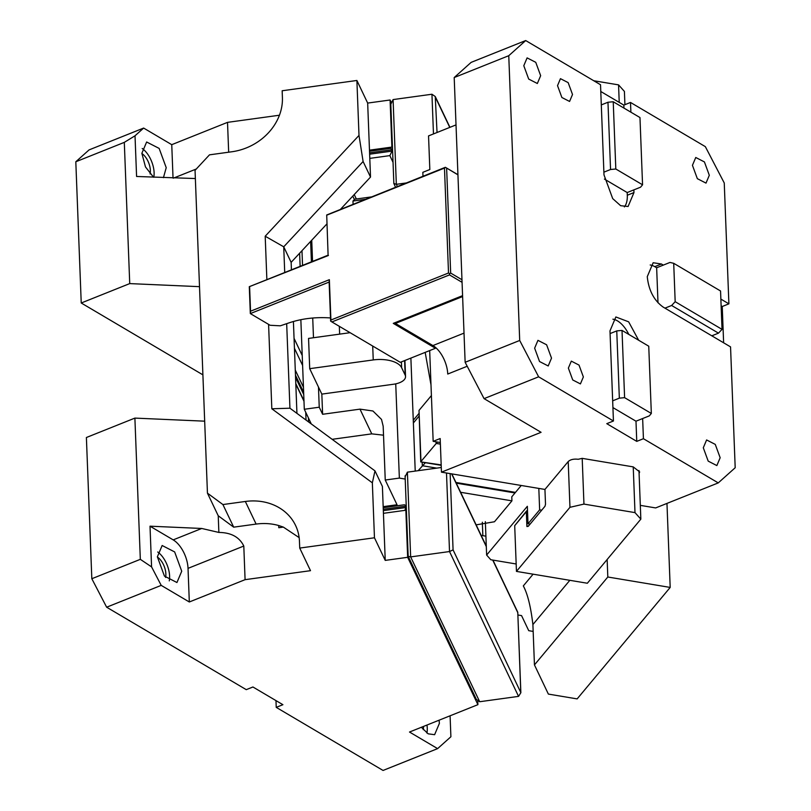 <?xml version="1.0" encoding="UTF-8"?>
<svg xmlns="http://www.w3.org/2000/svg" width="811" height="811" viewBox="0 0 811 811"><rect width="100%" height="100%" fill="white"/><g stroke="black" fill="none" stroke-linecap="round" stroke-linejoin="round"><path stroke-width="1.22" d="M462.615 296.562L395.433 323.437L432.912 345.567A23.002 12.053 -111.8 0 1 447.743 374.043L467.207 366.258M395.403 322.525L395.433 323.437M640.315 505.365L655.663 507.929L718.252 482.9L643.427 438.71L636.757 441.377L606.78 423.666L613.44 421L538.626 376.811L484.066 398.637L541.079 432.314L441.458 472.164L440.17 438.538L433.165 441.336L440.322 442.532M484.066 398.637L465.139 362.294L454.201 77.532L471.14 62.376L525.7 40.55L508.761 55.706L519.699 340.468L538.626 376.811M422.987 176.24L422.835 172.327L429.83 169.529L428.543 135.903L456.015 124.904M429.678 350.575L433.165 441.336M436.044 347.909L435.456 348.264L393.284 323.366L462.574 295.65M638.977 470.502L639.088 473.411L639.656 471.931L633.229 466.883L582.197 458.357L578.202 459.279C573.722 458.762 570.386 459.533 568.207 461.571L544.941 489.438L441.458 472.164M519.699 340.468L465.139 362.294M508.761 55.706L454.201 77.532M525.7 40.55L600.525 84.739L603.992 174.862L612.69 198.594L620.628 205.69L628.089 206.491L633.969 192.562L633.867 189.875L640.538 187.209L642.555 184.796L615.813 169.002L613.228 101.75L639.97 117.544L642.555 184.796M600.789 91.501L623.841 105.116L623.953 108.086M630.887 112.182L630.512 102.45L623.841 105.116M630.512 102.45L705.337 146.639L724.253 182.982L728.896 303.841L720.867 299.097M639.088 473.411L640.842 519.141L587.346 583.241L516.455 571.4L514.701 525.67L526.329 511.731L526.907 526.532L528.255 526.319L544.982 506.277L545.509 504.239L544.941 489.438M435.456 348.264L400.289 362.335L331.892 321.937L449.497 274.899L462.067 282.319M328.1 255.171L326.711 214.966L328.1 255.171L249.291 286.688L250.325 313.593L329.134 282.066L330.624 321.075L331.892 321.937M461.966 279.744L450.663 273.064L449.608 273.702L448.513 272.993L330.908 320.041L329.357 279.683L250.548 311.211L250.325 313.593L270.104 325.272L280.302 325.819L289.801 322.616C302.31 318.51 315.793 316.949 330.239 317.922L330.513 317.942M457.931 174.71L445.361 167.289L326.711 214.966M449.608 273.702L449.497 274.899M457.931 174.831L445.361 167.289M446.628 168.151L450.663 273.064M568.207 461.571L569.961 507.311L583.95 504.087L634.993 512.613L633.229 466.883M582.197 458.357L583.95 504.087M640.842 519.141L634.993 512.613M718.252 482.9L735.192 467.744L730.549 346.885L711.815 335.815L718.485 333.149L671.63 305.483L664.969 308.15L711.815 335.815M650.189 264.984A24.533 12.854 68.2 0 1 654.771 266.667L656.646 267.772L663.317 265.106L661.441 264.001L653.159 262.744L647.269 276.663C648.668 290.267 653.94 300.384 663.094 307.045L664.969 308.15M638.662 340.245L628.647 321.835L615.863 316.959L609.984 330.888L613.44 421M643.427 438.71L642.647 418.537L649.317 415.871L651.334 413.458L624.602 397.664L619.34 398.16L616.755 330.908L610.085 333.574M534.642 348.172L537.946 340.346L546.614 344.787L551.51 358.127L548.206 365.964L539.538 361.524L534.642 348.172M523.794 65.711L528.691 79.062L537.348 83.503L540.653 75.676L535.757 62.325L527.099 57.885L523.794 65.711M568.369 368.093L571.319 361.128L579.013 365.082L583.362 376.943L580.423 383.907L572.728 379.953L568.369 368.093M557.522 85.631L561.881 97.502L569.575 101.446L572.515 94.492L568.156 82.621L560.462 78.667L557.522 85.631M703.299 447.773L708.196 461.124L716.853 465.575L720.158 457.739L715.261 444.387L706.604 439.947L703.299 447.773M692.442 165.322L695.757 157.486L704.414 161.926L709.311 175.277L706.006 183.114L697.338 178.663L692.442 165.322M636.757 441.377L635.986 421.203L642.647 418.537M635.986 421.203L612.934 407.588M528.833 525.629L526.907 526.532L528.255 526.319M516.455 571.4L569.961 507.311M593.764 80.745L618.56 84.881L619.229 102.389M624.916 104.68L624.409 91.42L618.56 84.881M728.896 303.841L722.236 306.507L721.131 305.859M723.625 342.789L722.236 306.507M430.996 384.86L425.177 352.38L430.996 384.86M437.423 442.046L420.97 461.52L419.013 410.407L431.411 395.555M330.797 321.227L330.908 320.041M329.134 282.066L329.357 279.683M249.291 286.688L328.425 255.475M326.874 215.128L444.479 168.08L448.513 272.993M445.533 167.441L444.479 168.08M527.495 510.301L526.572 510.991A1.531 1.237 39.9 0 0 526.572 510.991L514.701 525.67M624.389 206.917A24.533 12.854 68.2 0 0 627.298 195.238L627.197 192.542L633.867 189.875M628.819 334.426A24.533 12.854 68.2 0 0 612.893 319.199M250.548 311.211L249.616 286.993M656.646 267.772L657.995 302.797M627.197 192.542L604.418 179.089M419.013 410.407L420.737 461.895L441.184 464.896M601.306 104.913L607.966 102.247L613.228 101.75M603.881 172.165L610.551 169.499L607.966 102.247M610.551 169.499L615.813 169.002M663.317 265.106L669.977 262.44L673.708 263.311L720.553 290.987L722.033 329.367L675.178 301.692L671.63 305.483M673.708 263.311L675.178 301.692M718.485 333.149L722.033 329.367M624.602 397.664L622.017 330.412L648.749 346.206L651.334 413.458M612.67 400.827L619.34 398.16M622.017 330.412L616.755 330.908M283.323 527.089L278.791 527.718L278.71 525.528L283.323 527.089L299.158 537.622M303.73 394.531L295.559 377.389M383.431 513.322L405.855 510.231L407.659 557.309L385.235 560.391L382.397 486.418L374.986 470.877L289.933 408.207L286.678 323.66M406.453 511.508L405.855 510.231M450.085 715.789L450.896 736.753L437.616 748.624L383.056 770.45L276.237 707.364L282.907 704.698L252.931 686.988L246.26 689.654L106.646 607.206L91.825 578.73L140.323 559.337L151.576 566.889L150.015 526.187L201.736 528.468L218.869 532.442L218.23 515.766L233.69 527.16L222.913 504.554L207.444 493.159L195.046 170.351L209.481 154.84L231.905 151.758A53.658 46.146 -25.5 0 0 282.41 97.482L282.157 90.761L356.891 80.471L367.667 103.078L370.515 177.062L340.6 209.197M218.869 532.442C231.105 532.553 239.417 537.085 243.797 546.046L245.084 579.672L189.318 601.985L161.207 585.38L151.576 566.889M278.71 525.528C271.492 523.5 263.96 523.014 256.114 524.078L245.338 501.472A53.658 46.146 -25.5 0 1 295.579 525.457A53.658 46.146 -25.5 0 1 299.462 541.342L299.725 548.074L310.501 570.68L245.084 579.672M256.114 524.078L233.69 527.16M326.894 223.927L291.139 262.348L291.423 269.84M293.41 321.491L296.938 413.377M279.44 115.223L227.516 122.36L228.672 152.204M392.504 148.342L391.895 147.075L390.091 99.996L367.667 103.078M369.481 150.157L391.895 147.075M437.616 748.624L409.504 732.029L477.902 704.668L477.77 701.18M477.902 704.668L407.659 557.309M404.942 510.362L405.743 507.544L383.329 510.626M218.23 515.766L207.444 493.159M245.338 501.472L222.913 504.554M385.235 560.391L374.459 537.784L372.35 482.829L374.986 470.877M299.725 548.074L374.459 537.784M106.646 607.206L161.207 585.38M150.015 526.187L173.199 539.883A23.002 12.053 -111.8 0 1 188.03 568.359L189.318 601.985M140.323 559.337L134.89 418.101L204.686 421.173M356.891 80.471L358.999 135.427L363.105 161.511L370.515 177.062M291.139 262.348L283.728 246.808L284.722 272.516M363.105 161.511L283.728 246.808L265.197 236.224L266.87 279.663M404.395 504.787L405.52 505.375L406.352 508.811M369.522 151.262L390.72 148.352L392.007 149.761L392.058 151.11L369.634 154.191M393.041 162.332L389.838 155.621L392.058 151.11L392.656 152.377M202.902 374.854L81.232 303L129.73 283.597L124.306 142.371L135.021 135.782L136.583 176.474L195.36 178.542M129.73 283.597L199.516 286.668M227.516 122.36L171.75 144.672L143.638 128.067L89.078 149.893L75.808 161.764L81.232 303M173.037 178.085L171.75 144.672M390.932 101.77L390.091 99.996M421.375 727.274L428.147 733.823L434.615 734.695L439.39 723.382L439.086 720.198M446.496 473.006L449.517 551.551L518.553 696.375L520.865 692.706L453.075 549.868L449.517 551.551L410.65 556.904L408.176 556.285L476.381 699.437L479.686 701.728L410.65 556.904L407.396 472.164L441.275 467.501M405.186 476.675L407.396 472.164M268.583 324.38L271.827 408.774L372.35 482.829M358.999 135.427L265.197 236.224M275.983 700.603L276.237 707.364M91.825 578.73L86.392 437.504L134.89 418.101M181.725 571.208L174.649 551.926L162.149 545.509L157.364 556.822L164.44 576.104L176.95 582.521L181.725 571.208M271.827 408.774L289.933 408.207M143.638 128.067L135.021 135.782M163.437 177.66L166.225 167.695L159.149 148.413L146.639 141.996L141.864 153.309L145.483 166.944L153.563 177.224M124.306 142.371L75.808 161.764M390.872 104.102L393.082 99.581L431.949 94.238L435.254 96.529L449.943 127.337M406.169 182.972L396.336 184.32L393.913 183.458L395.504 187.229M426.921 733.063A19.93 10.442 68.2 0 0 427.265 728.237A19.93 10.442 68.2 0 0 426.961 725.044M518.553 696.375L479.686 701.728M141.874 153.512A13.797 7.228 -111.8 0 1 150.349 170.33A13.797 7.228 -111.8 0 1 150.055 173.959M165.556 577.473A13.797 7.228 68.2 0 0 165.86 573.843A13.797 7.228 68.2 0 0 157.375 557.025M423.22 729.657A13.797 7.228 68.2 0 0 423.524 726.413M169.266 580.879A19.93 10.442 68.2 0 0 169.6 576.063A19.93 10.442 68.2 0 0 157.709 551.997M142.209 148.484A19.93 10.442 -111.8 0 1 154.1 172.55A19.93 10.442 -111.8 0 1 153.786 177.234M520.763 691.864L517.773 612.254L492.946 560.097M437.038 132.497L435.254 96.529M312.549 261.385L311.738 240.218M311.292 423.95L304.297 409.271L300.851 319.686M332.155 439.319L371.773 433.865L383.522 435.193M383.177 506.662L397.035 504.756L385.245 480.031L383.177 426.231L381.515 419.419L372.928 410.995L359.983 409.139L371.773 433.865M304.297 409.271L319.24 407.213L322.616 414.279L359.983 409.139M350.109 332.692L308.555 338.41L309.711 368.67L318.47 387.04L319.24 407.213M318.47 387.04L321.835 394.105L322.616 414.279M385.245 480.031L399.357 478.095L395.738 383.856M321.835 394.105L393.588 384.232A15.328 7.34 -2.2 0 0 405.541 376.578L404.922 360.479M353.089 204.2L352.967 201.037L365.203 199.354M460.618 492.287L511.923 500.853L494.477 521.757L476.148 524.859M399.357 478.095L405.206 479.068M517.874 614.991L521.554 615.6L528.731 630.674L533.162 631.414M481.146 535.351L485.911 536.203M312.722 318.013L313.482 337.731M410.883 358.097L415.222 471.079M309.711 368.67L373.242 359.932A23.762 11.374 177.8 0 1 391.155 360.885A23.762 11.374 177.8 0 1 401.627 367.697L405.165 375.108A15.328 7.34 -2.2 0 1 405.541 376.578M569.829 580.311L532.898 624.551L534.449 664.898L548.368 694.084L577.148 698.9L670.19 587.428L607.814 577.006L607.145 559.519M521.24 485.485L511.771 496.819L511.923 500.853M666.966 503.418L670.19 587.428M354.802 199.202L352.967 201.037M532.898 624.551C530.81 606.8 527.616 593.916 523.318 585.897L533.101 574.178M538.818 488.415L539.639 509.855L528.012 523.794L527.343 506.307L486.63 555.069L490.817 559.742L516.171 563.98M486.63 555.069L485.353 521.655M425.38 462.696L418.172 470.674M413.377 422.967L418.983 416.246M413.275 420.27L418.881 413.559M534.449 664.898L607.814 577.006M528.012 523.794L530.07 524.139M541.707 510.2L539.639 509.855M464.014 333.128L432.912 345.567M440.383 444.124L436.095 443.414L436.034 441.813M654.771 266.667L661.441 264.001M627.298 195.238L633.969 192.562M527.525 511.021A3.062 1.47 177.8 0 0 526.329 511.731A1.531 1.237 39.9 0 1 526.572 510.991M303.456 387.263L295.275 370.12M243.797 546.046L188.03 568.359M201.736 528.468L173.199 539.883M406.301 507.473L405.693 506.196L383.279 509.288M392.605 151.028L392.007 149.761L369.583 152.843M389.838 155.621L369.796 158.378M294.444 348.314L302.615 365.457M196.313 168.992L173.524 178.106M356.353 198.979L354.235 194.539M303.983 401.232L295.812 384.09M294.058 338.359L302.229 355.502M397.37 186.489L396.336 184.32L393.082 99.581M433.469 133.927L431.949 94.238M453.075 549.868L450.146 473.614M451.626 473.857L486.306 546.624M492.713 560.056L517.722 612.508M435.71 97.928L449.77 127.408M311.414 261.841L310.633 241.394M308.555 421.933L308.393 417.878M302.544 265.39L301.976 250.7M405.165 375.108L404.608 360.601M482.849 535.696L482.332 522.223M372.705 346.044L373.242 359.932M339.637 334.132L339.343 326.336M436.734 468.129L422.318 465.717L422.176 462.158M348.649 332.895L348.608 331.811M401.627 367.697L401.404 361.888M515.472 492.389L455.924 482.444M420.757 461.925L441.194 465.332M303.649 392.321L295.478 375.179M404.415 504.787L383.218 507.706M392.595 150.552L391.825 148.94M408.176 556.285L405.084 475.844M406.281 506.987L405.52 505.375M354.295 199.303L352.775 196.12M303.973 400.746L295.802 383.603M393.862 183.702L390.77 103.261M520.865 692.706L517.773 612.254M451.849 473.898L486.296 546.138M306.031 420.068L305.737 412.282M300.131 266.353L299.624 253.235M514.995 492.956L456.269 483.153M354.762 199.202L371.256 196.931"/></g></svg>
